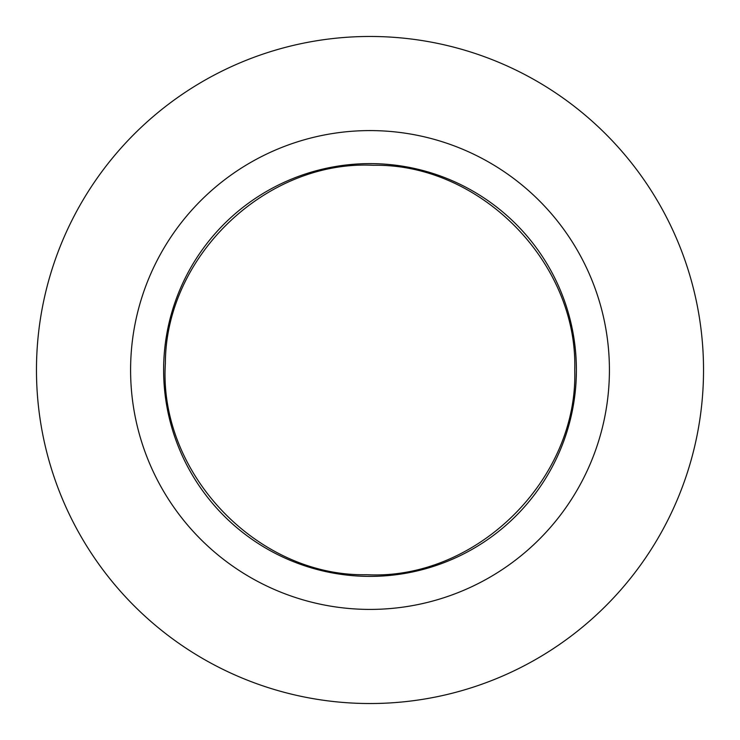 <?xml version="1.0" encoding="UTF-8"?>
<svg xmlns="http://www.w3.org/2000/svg" width="740" height="740" viewBox="0 0 740 740"><rect width="100%" height="100%" fill="white"/><g stroke="black" fill="none" stroke-linecap="round" stroke-linejoin="round"><path stroke-width="1.11" d="M388.778 703A333.527 333.527 0 0 0 648.999 187.238A333.527 333.527 0 0 0 72.224 219.762A333.527 333.527 0 0 0 388.778 703M609.418 370A239.418 239.418 0 0 1 250.296 577.339A239.418 239.418 0 0 1 250.296 162.661A239.418 239.418 0 0 1 609.418 370M576.395 370A206.395 206.395 0 0 1 266.807 548.738A206.395 206.395 0 0 1 266.807 191.262A206.395 206.395 0 0 1 576.395 370M574.74 370C578.033 262.506 480.186 163.226 373.219 165.288C266.363 159.868 165.446 256.022 165.362 363.571C158.388 473.239 257.548 577.015 366.781 574.712C475.894 580.447 578.264 479.835 574.74 370C578.033 262.506 480.186 163.226 373.219 165.288C266.363 159.868 165.446 256.022 165.362 363.571C158.388 473.239 257.548 577.015 366.781 574.712C475.894 580.447 578.264 479.835 574.74 370"/></g></svg>
